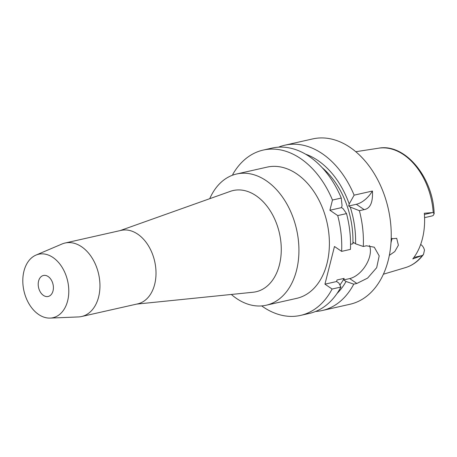 <?xml version="1.0" encoding="UTF-8"?>
<svg xmlns="http://www.w3.org/2000/svg" width="457" height="457" viewBox="0 0 457 457"><rect width="100%" height="100%" fill="white"/><g stroke="black" fill="none" stroke-linecap="round" stroke-linejoin="round"><path stroke-width="0.69" d="M383.4 274.211L405.53 267.591A61.267 42.175 -102.7 0 0 422.365 255.446L412.762 258.919A61.918 42.621 -102.7 0 0 424.319 213.242L433.219 212.545A61.267 42.175 -102.7 0 0 403.68 154.723A61.267 42.175 -102.7 0 0 378.607 148.194C405.131 143.115 433.242 177.567 434.15 213.727L433.219 212.545M420.663 244.478L421.028 244.724A7.746 5.335 -102.7 0 1 424.479 250.162L423.479 254.469L422.365 255.446M389.341 255.36L394.785 251.561L398.384 245.22L396.699 238.337L391.186 238.862M424.576 217.635L431.922 215.984A7.746 5.335 -102.7 0 0 433.282 215.373L434.15 213.727M369.433 245.535A21.525 12.568 -55.7 0 1 369.69 256.308A21.525 12.568 -55.7 0 1 349.691 278.581L343.744 279.918L346.035 281.478L353.764 284.151A84.751 58.336 77.3 0 1 322.174 310.532L350.011 304.253A84.751 58.336 -102.7 0 0 391.249 235.212A84.751 58.336 -102.7 0 0 350.131 147.422A84.751 58.336 -102.7 0 0 312.725 138.911L284.888 145.189A84.751 58.336 77.3 0 1 322.294 153.701A84.751 58.336 77.3 0 1 354.129 195.156L372.449 191.026A21.525 12.568 -55.7 0 1 356.329 204.29L348.691 206.01L349.199 203.988L354.129 195.156M353.764 284.151L356.854 283.46L367.611 278.102L376.682 267.676L379.184 255.869L374.266 247.197L366.388 245.792L363.298 246.489A84.751 58.336 77.3 0 0 359.379 210.7L364.155 209.62C370.25 208.598 373.015 202.4 372.449 191.026M322.174 310.532A84.751 58.336 77.3 0 1 315.621 311.451M348.691 206.01L350.239 207.067A77.747 53.515 77.3 0 1 355.563 243.815L353.272 242.256L352.884 243.787A73.988 50.927 -102.7 0 0 322.168 167.668M305.613 154.192A77.747 53.515 77.3 0 1 317.883 160.476A77.747 53.515 77.3 0 1 349.199 203.988M359.379 210.7L350.239 207.067M363.298 246.489L355.563 243.815M343.744 279.918L344.132 278.387A73.988 50.927 -102.7 0 1 339.882 285.037M346.035 281.478A77.747 53.515 77.3 0 1 337.026 293.503M344.132 278.387L336.992 279.998L336.603 281.529L324.944 284.163L334.473 246.494L341.636 251.373A84.751 58.336 77.3 0 0 337.717 215.584L346.515 213.596L343.098 208.678L341.55 207.621L342.059 205.599L341.27 198.058L332.473 200.04L329.891 210.249L337.717 215.584M352.884 243.787L350.553 244.312M324.944 284.163L332.108 289.035A84.751 58.336 77.3 0 1 300.512 315.416A84.751 58.336 77.3 0 1 263.101 306.904A84.751 58.336 77.3 0 1 261.684 305.91M233.407 174.9L232.733 174.443A84.751 58.336 77.3 0 1 263.226 150.073A84.751 58.336 77.3 0 1 300.632 158.585A84.751 58.336 77.3 0 1 332.473 200.04M266.203 305.225L296.662 298.358A67.259 46.3 -102.7 0 0 329.394 243.564A67.259 46.3 -102.7 0 0 296.759 173.888A67.259 46.3 -102.7 0 0 267.071 167.131L236.612 173.997A67.259 46.3 77.3 0 1 266.3 180.755A67.259 46.3 77.3 0 1 298.935 250.43A67.259 46.3 77.3 0 1 266.203 305.225A67.259 46.3 77.3 0 1 236.515 298.467A67.259 46.3 77.3 0 1 231.328 294.462M329.891 210.249L341.55 207.621M341.27 198.058A84.751 58.336 -102.7 0 0 309.435 156.602A84.751 58.336 -102.7 0 0 272.024 148.085L263.226 150.073M300.512 315.416L309.309 313.433A84.751 58.336 -102.7 0 0 340.905 287.053L332.108 289.035M336.603 281.529L338.894 283.089L340.905 287.053M278.576 147.165A84.751 58.336 77.3 0 1 284.888 145.189M346.515 213.596A84.751 58.336 -102.7 0 1 350.439 249.385L341.636 251.373M209.734 198.692A67.259 46.3 77.3 0 1 236.612 173.997M120.065 230.619L230.339 191.352A51.887 35.72 77.3 0 1 256.091 195.745A51.887 35.72 -102.7 0 1 281.238 251.584A51.887 35.72 -102.7 0 1 253.092 292.24L136.637 304.105M81.62 316.512L137.688 303.871A37.668 25.929 -102.7 0 0 156.014 273.183A37.668 25.929 -102.7 0 0 137.74 234.167A37.668 25.929 -102.7 0 0 121.116 230.379L65.048 243.027A37.668 25.929 77.3 0 1 81.677 246.809A37.668 25.929 77.3 0 1 99.952 285.825A37.668 25.929 77.3 0 1 81.62 316.512A37.668 25.929 77.3 0 1 78.398 316.935L50.173 318.089A32.544 22.399 77.3 0 1 38.594 314.456A32.544 22.399 77.3 0 1 22.85 282.734A32.544 22.399 77.3 0 1 35.972 255.097A32.544 22.399 77.3 0 1 53.006 257.502A32.544 22.399 77.3 0 1 68.75 293.183A32.544 22.399 77.3 0 1 50.173 318.089M35.972 255.097L61.952 244.027A37.668 25.929 77.3 0 1 65.048 243.027M43.421 295.393A10.762 7.409 -102.7 0 0 48.168 296.473A10.762 7.409 -102.7 0 0 53.406 287.71A10.762 7.409 -102.7 0 0 48.185 276.559A10.762 7.409 -102.7 0 0 43.432 275.48A10.762 7.409 -102.7 0 0 38.199 284.248A10.762 7.409 -102.7 0 0 43.421 295.393M392.037 238.36L390.986 242.793M420.531 244.838L421.028 244.724M421.742 255.669L413.899 257.44M424.41 214.447L432.648 212.591M364.155 209.62L356.329 204.29M356.854 283.46L349.691 278.581M405.53 267.591C412.614 265.408 418.601 261.033 423.479 254.469M378.607 148.194L355.774 151.713"/></g></svg>
